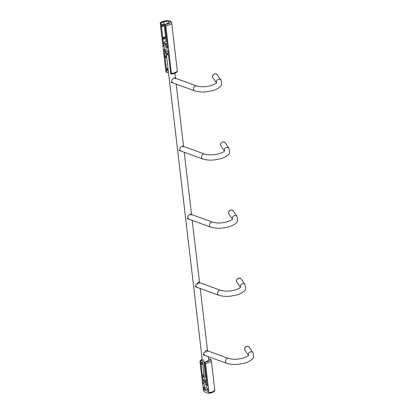 <?xml version="1.0" encoding="UTF-8"?>
<svg xmlns="http://www.w3.org/2000/svg" width="414" height="414" viewBox="0 0 414 414"><rect width="100%" height="100%" fill="white"/><g stroke="black" fill="none" stroke-linecap="round" stroke-linejoin="round"><path stroke-width="0.62" d="M208.226 356.635L208.615 359.916A3.162 1.159 173.3 0 1 207.435 360.998L204.568 362.141L205.494 363.404A5.791 2.122 173.3 0 0 211.342 360.578L214.773 389.776A5.791 2.122 173.3 0 1 208.925 392.596L208.113 393.238L204.423 391.892L203.383 390.583L199.957 361.386L200.65 360.713L200.878 362.654L202.498 362.012M205.494 363.404L208.925 392.596M205.318 384.487A1.894 1.04 -111.7 0 0 204.826 384.477A1.894 1.04 -111.7 0 0 204.428 386.215A1.894 1.04 -111.7 0 0 205.732 387.99A1.894 1.04 -111.7 0 0 206.224 388.001A1.894 1.04 -111.7 0 0 206.622 386.262A1.894 1.04 -111.7 0 0 205.318 384.487M202.27 360.066L200.65 360.713M206.969 382.572L207.326 385.615A3.478 1.904 -111.7 0 0 204.242 383.007A3.478 1.904 -111.7 0 0 203.409 384.187L203.051 381.149L206.969 382.572M204.081 389.905L203.724 386.862A3.478 1.904 -111.7 0 0 206.809 389.47A3.478 1.904 -111.7 0 0 207.642 388.291L207.999 391.328L204.081 389.905L205.592 389.305M202.172 359.248L200.293 360.506L199.957 361.386M204.697 379.478L202.938 380.176L206.855 381.599L204.568 362.141M204.211 376.611L202.596 377.252C203.879 376.393 203.802 375.741 202.368 375.307L203.983 374.665M202.725 363.963L201.111 364.605C202.394 363.74 202.317 363.088 200.878 362.654L202.938 380.176M214.773 389.776C215.042 391.582 212.941 392.757 208.47 393.3L208.113 393.238M166.366 53.841A3.162 1.159 -6.7 0 0 166.324 54.089A3.162 1.159 -6.7 0 0 168.477 54.927M166.324 54.089L204.511 379.141A3.162 1.159 -6.7 0 0 204.816 379.566A3.162 1.159 -6.7 0 0 206.664 379.98M207.626 351.533L207.295 350.705L206.296 350.751L203.797 352.795L203.755 354.224L205.396 355.605M199.626 283.409L199.294 282.581L198.358 282.602L195.796 284.672L195.791 286.172L197.395 287.476M189.389 219.353L188.003 218.359C187.402 216.584 188.142 215.306 190.228 214.524L191.221 214.416L191.589 215.037M181.389 151.229L180.002 150.235C179.397 148.455 180.137 147.177 182.222 146.401L183.185 146.277L183.583 146.913M173.383 83.1L171.996 82.112C171.396 80.332 172.136 79.053 174.222 78.277L175.215 78.163L175.583 78.784M204.816 379.566L205.872 380.275A2.106 0.771 -6.7 0 0 206.731 380.528M197.845 282.829A2.634 1.977 -70 0 1 197.908 284.289M205.846 350.953A2.634 1.977 -70 0 1 205.913 352.412M168.426 71.995L166.811 72.631L165.885 71.368L160.285 23.681L160.979 23.008L161.206 24.949C162.645 25.383 162.723 26.03 161.439 26.894L163.266 42.466L167.184 43.889L164.896 24.431L165.823 25.694A5.791 2.122 -6.7 0 0 171.67 22.873C171.515 18.666 159.095 21.725 160.342 23.236L160.285 23.681M171.422 73.382A5.791 2.122 -6.7 0 0 177.275 70.561C177.544 72.367 175.448 73.542 170.972 74.085L171.422 73.382L165.823 25.694M171.67 22.873L177.275 70.561M167.028 48.961A1.894 1.04 -111.7 0 0 165.647 46.782A1.894 1.04 -111.7 0 0 165.155 46.772A1.894 1.04 -111.7 0 0 164.756 48.51A1.894 1.04 -111.7 0 0 166.061 50.285A1.894 1.04 -111.7 0 0 166.552 50.296A1.894 1.04 -111.7 0 0 167.028 48.961M164.41 52.2L164.053 49.157A3.478 1.904 -111.7 0 0 167.137 51.76A3.478 1.904 -111.7 0 0 167.97 50.58L168.327 53.623L164.41 52.2L165.921 51.6M166.713 57.396L165.098 58.038C166.381 57.173 166.304 56.527 164.865 56.092L164.524 53.173L168.441 54.596L170.728 74.054M166.485 55.45L164.865 56.092L166.583 70.69C167.867 69.826 167.789 69.179 166.356 68.745L167.97 68.103M168.198 70.049L166.583 70.69L166.811 72.631M161.439 26.894L161.206 24.949L163.256 24.136C162.831 25.311 162.904 25.958 163.483 26.082L161.439 26.894M163.38 43.439L163.737 46.482A3.478 1.904 68.3 0 1 164.57 45.302A3.478 1.904 68.3 0 1 167.654 47.905L167.297 44.862L163.38 43.439M166.852 41.095A3.162 1.159 -6.7 0 0 166.133 41.328L163.846 21.864A3.162 1.159 -6.7 0 1 167.106 21.383A3.162 1.159 -6.7 0 1 168.943 22.206A3.162 1.159 -6.7 0 1 167.763 23.287L164.896 24.431M164.741 36.789L162.697 37.602C164.13 38.036 164.208 38.683 162.925 39.547L164.969 38.735L164.741 36.789C164.317 37.964 164.389 38.611 164.969 38.735M163.846 21.864L160.979 23.008M166.133 41.328L163.266 42.466M163.483 26.082L163.256 24.136M205.691 378.065L203.517 359.569M200.769 360.661A4.74 1.739 173.3 0 1 202.187 359.368M208.459 358.627A4.74 1.739 173.3 0 1 209.763 360.573A4.74 1.739 173.3 0 1 204.687 362.084M244.871 350.177A2.634 2.406 -34.9 0 1 249.285 347.315C247.624 344.681 243.168 347.558 244.86 350.166L244.964 350.327A2.634 2.406 -34.9 0 1 244.871 350.177M248.545 355.393A2.634 2.406 -34.9 0 1 253.083 352.769L249.285 347.315M206.172 350.285L228.497 358.4A2.634 1.977 110 0 0 227.312 358.441A2.634 1.977 110 0 0 225.806 362.54A2.634 1.977 110 0 0 226.701 363.352C231.473 364.889 236.301 364.548 238.821 364.237L243.893 363.295C249.87 362.038 253.777 358.208 253.725 356.744L253.083 352.769M220.859 145.8A2.634 2.406 -34.9 0 1 225.278 142.939C223.617 140.305 219.161 143.182 220.853 145.79L220.957 145.951A2.634 2.406 -34.9 0 1 220.859 145.8M224.538 151.017A2.634 2.406 -34.9 0 1 229.077 148.398L225.278 142.939M224.678 150.831L224.688 150.81C224.186 152.041 217.826 154.557 214.204 154.629C210.959 155.11 207.719 154.908 204.49 154.024A2.634 1.977 110 0 0 203.305 154.065A2.634 1.977 110 0 0 201.799 158.164A2.634 1.977 110 0 0 202.689 158.976C207.466 160.513 212.294 160.171 214.814 159.861L219.886 158.919C225.863 157.662 229.765 153.832 229.713 152.368L229.077 148.398M236.865 282.053A2.634 2.406 -34.9 0 1 241.279 279.191C239.618 276.557 235.168 279.434 236.86 282.043L236.958 282.198A2.634 2.406 -34.9 0 1 236.865 282.053M240.544 287.264A2.634 2.406 -34.9 0 1 245.083 284.646L241.279 279.191M198.171 282.157L220.496 290.276A2.634 1.977 110 0 0 219.311 290.317A2.634 1.977 110 0 0 217.805 294.411A2.634 1.977 110 0 0 218.695 295.223C223.472 296.76 228.3 296.419 230.821 296.113L235.892 295.172C241.869 293.914 245.771 290.085 245.719 288.62L245.083 284.646M228.864 213.929A2.634 2.406 -34.9 0 1 233.279 211.068C231.617 208.433 227.162 211.311 228.854 213.919L228.958 214.074A2.634 2.406 -34.9 0 1 228.864 213.929M232.539 219.141A2.634 2.406 -34.9 0 1 237.077 216.522L233.279 211.068M232.684 218.959L232.689 218.934C232.187 220.165 225.827 222.68 222.209 222.753C218.959 223.234 215.725 223.032 212.491 222.152A2.634 1.977 110 0 0 210.079 223.249A2.634 1.977 110 0 0 209.8 226.287A2.634 1.977 110 0 0 210.695 227.1C215.171 228.528 220.46 228.616 226.551 227.364C228.264 227.032 232.233 225.94 234.966 223.984C236.782 222.427 237.698 221.262 237.719 220.496L237.077 216.522M212.858 77.677A2.634 2.406 -34.9 0 1 217.272 74.815C215.611 72.181 211.156 75.058 212.853 77.666A2.634 2.406 -34.9 0 0 212.951 77.827L212.853 77.666M216.538 82.888A2.634 2.406 -34.9 0 1 221.071 80.269L217.272 74.815M216.677 82.707L216.682 82.686C216.18 83.918 209.82 86.433 206.203 86.505C202.958 86.981 199.719 86.78 196.484 85.9A2.634 1.977 110 0 0 195.299 85.941A2.634 1.977 110 0 0 193.793 90.035A2.634 1.977 110 0 0 194.689 90.847C199.46 92.384 204.288 92.043 206.809 91.737L211.88 90.795C217.857 89.538 221.764 85.708 221.713 84.244L221.071 80.269M165.015 24.379A4.74 1.739 -6.7 0 0 170.475 22.33A4.74 1.739 -6.7 0 0 166.242 20.793A4.74 1.739 -6.7 0 0 161.098 22.956M207.735 389.098L206.809 389.47M206.12 382.262L204.242 383.007M211.342 360.578L210.7 359.409L208.449 358.508M248.514 355.424L244.964 350.327M228.497 358.4C231.84 359.295 235.121 359.492 238.35 358.99C241.978 358.902 248.255 356.366 248.695 355.186L248.69 355.207M203.005 354.736L226.701 363.352M224.507 151.048L220.957 145.951M178.998 150.36L202.689 158.976M182.165 145.909L204.49 154.024M240.513 287.3L236.958 282.198M220.496 290.276C223.834 291.171 227.12 291.368 230.35 290.866C233.977 290.773 240.249 288.237 240.694 287.062L240.684 287.083M195.004 286.612L218.695 295.223M232.508 219.177L228.958 214.074M187.004 218.483L210.695 227.1M190.171 214.033L212.491 222.152M207.538 350.782L200.226 288.506M199.538 282.653L192.22 220.383M191.532 214.53L184.22 152.259M183.531 146.406L176.214 84.13M175.526 78.277L174.936 73.247M216.506 82.924L212.951 77.827M170.998 82.236L194.689 90.847M174.165 77.78L196.484 85.9M168.063 51.393L167.137 51.76M166.449 44.557L164.57 45.302"/></g></svg>
